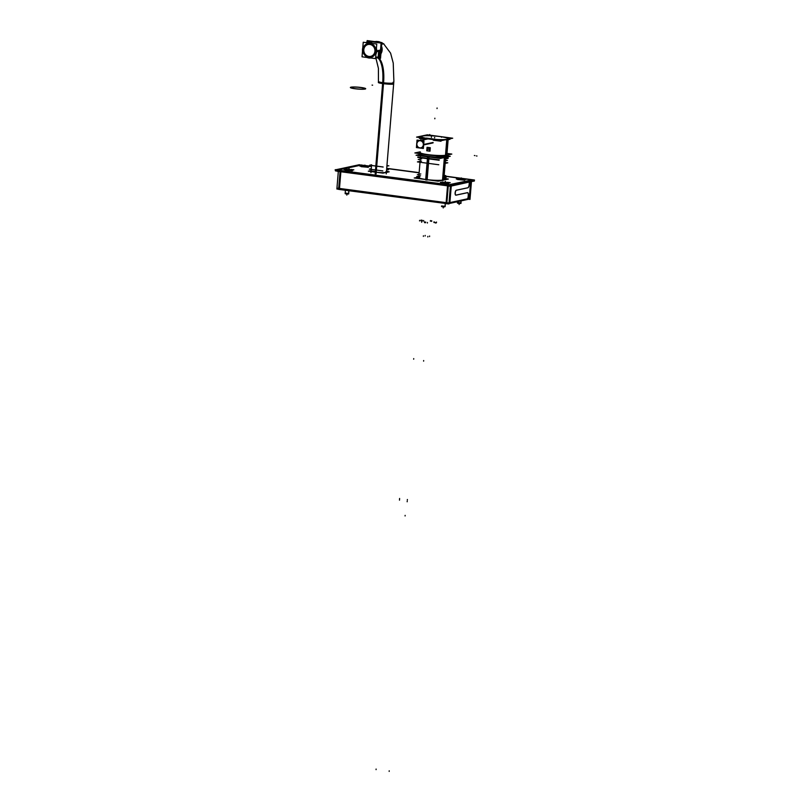 <?xml version="1.0" encoding="UTF-8"?>
<svg xmlns="http://www.w3.org/2000/svg" width="812" height="812" viewBox="0 0 812 812"><rect width="100%" height="100%" fill="white"/><g stroke="black" fill="none" stroke-linecap="round" stroke-linejoin="round"><path stroke-width="1.22" d="M337.701 171.007L448.336 185.755L337.701 171.007L337.762 170.276L337.701 171.007M451.076 185.329L472.188 180.69L451.076 185.329M337.772 170.114L448.417 184.862L337.772 170.114M449.381 184.811L472.259 179.909L449.381 184.811M471.752 179.838L444.103 176.153L471.752 179.838M419.134 172.824L386.695 168.5L419.134 172.824M371.449 166.47L361.157 165.1L338.289 170.002L361.157 165.1L371.449 166.47M448.792 185.816L448.853 185.085L448.792 185.816M444.712 157.325A12.576 1.553 -175.3 0 1 430.614 157.102A12.576 1.553 -175.3 0 1 420.626 154.757A12.576 1.553 4.7 0 0 428.289 156.828A12.576 1.553 -175.3 0 0 445.697 156.817A12.576 1.553 -175.3 0 1 444.712 157.325A12.576 1.553 -175.3 0 1 429.426 156.97A12.576 1.553 -175.3 0 1 420.88 154.473A12.576 1.553 4.7 0 0 420.778 154.544A12.576 1.553 -175.3 0 1 420.88 154.473A12.576 1.553 4.7 0 0 428.289 156.828A12.576 1.553 -175.3 0 0 441.028 157.64A12.576 1.553 -175.3 0 0 445.473 156.493A12.576 1.553 -175.3 0 1 445.575 156.574A12.576 1.553 -175.3 0 0 445.473 156.493A12.576 1.553 -175.3 0 1 444.712 157.325A12.576 1.553 -175.3 0 1 429.426 156.97A12.576 1.553 -175.3 0 1 420.88 154.473A12.576 1.553 4.7 0 0 428.289 156.828A12.576 1.553 -175.3 0 0 441.028 157.64A12.576 1.553 -175.3 0 0 445.473 156.493A12.576 1.553 -175.3 0 1 441.028 157.64A12.576 1.553 -175.3 0 1 428.289 156.828A12.576 1.553 4.7 0 1 420.88 154.473A12.576 1.553 -175.3 0 0 429.426 156.97A12.576 1.553 -175.3 0 0 444.712 157.325A12.576 1.553 -175.3 0 0 445.473 156.493A12.576 1.553 -175.3 0 1 444.712 157.325M442.844 180.051A12.576 1.553 -175.3 0 1 428.746 179.828A12.576 1.553 -175.3 0 1 418.748 177.483A12.576 1.553 4.7 0 0 426.422 179.553L428.289 156.899L426.422 179.553A12.576 1.553 -175.3 0 0 443.819 179.543A12.576 1.553 -175.3 0 1 442.844 180.051A12.576 1.553 -175.3 0 1 426.432 179.553A12.576 1.553 -175.3 0 1 419.723 176.975A12.576 1.553 -175.3 0 0 426.432 179.553A12.576 1.553 -175.3 0 0 442.844 180.051L444.702 157.487L442.844 180.051A12.576 1.553 -175.3 0 1 426.432 179.553A12.576 1.553 -175.3 0 1 419.723 176.975M419.763 152.707L419.784 152.402A13.601 1.685 4.7 0 0 430.593 154.94A13.601 1.685 4.7 0 0 445.839 155.183A13.601 1.685 4.7 0 0 446.904 154.625L448.183 139.075M430.664 138.913A3.624 3.329 -102.1 0 0 429 138.7A3.624 3.329 -102.1 0 1 430.664 138.913M420.961 147.835A3.624 3.329 77.9 0 0 423.539 144.729A3.624 3.329 -102.1 0 0 419.439 140.74L428.797 138.73M419.347 140.76A3.624 3.329 -102.1 0 0 416.871 143.846A3.624 3.329 77.9 0 0 420.87 147.855M370.942 172.662L371.084 170.936A7.684 0.944 4.7 0 0 375.773 172.144A7.684 0.944 4.7 0 0 386.4 172.134L393.749 82.733A7.684 0.944 4.7 0 1 383.122 82.733A7.684 0.944 4.7 0 0 391.587 83.21A7.684 0.944 4.7 0 0 393.059 82.266M380.29 52.871A7.684 7.054 -102.1 0 0 380.706 47.857A7.684 7.054 -102.1 0 1 380.899 50.415A7.684 7.054 77.9 0 1 380.29 52.871A7.684 7.054 -102.1 0 0 380.706 47.857A7.684 7.054 -102.1 0 1 380.899 50.415A7.684 7.054 77.9 0 1 380.29 52.871M372.434 41.93A7.684 7.054 -102.1 0 1 376.443 42.457A7.684 7.054 -102.1 0 0 374.464 41.879A7.684 7.054 -102.1 0 0 372.434 41.93A7.684 7.054 -102.1 0 1 376.443 42.457A7.684 7.054 -102.1 0 0 374.464 41.879A7.684 7.054 -102.1 0 0 372.434 41.93A7.684 7.054 77.9 0 1 374.839 41.97M370.668 56.373A6.08 5.582 77.9 0 0 374.982 51.176A6.08 5.582 -102.1 0 0 368.12 44.487A6.08 5.582 -102.1 0 0 363.817 49.684A6.08 5.582 77.9 0 0 370.648 56.373A6.08 5.582 77.9 0 1 363.806 49.319M446.417 203.233L339.061 188.922L340.492 171.555L339.061 188.922L446.417 203.233M448.254 185.928L446.823 203.284L448.254 185.928M449.188 202.482L450.518 186.222L449.188 202.482M469.265 183.096A1.817 0.68 97.6 0 0 469.234 182.203A1.817 0.68 97.6 0 1 469.265 183.096M469.143 184.537L469.245 183.258L469.143 184.537A3.025 1.137 97.6 0 1 467.732 187.775A3.025 1.137 97.6 0 0 469.143 184.537M456.293 190.231L467.682 187.785L456.293 190.231M455.765 195.134A2.477 0.934 -82.4 0 1 455.126 192.911A2.477 0.934 -82.4 0 1 456.141 190.292A2.477 0.934 -82.4 0 0 455.116 193.073A2.477 0.934 -82.4 0 0 455.887 195.134A2.477 0.934 -82.4 0 1 455.299 192.667A2.477 0.934 -82.4 0 1 456.496 190.241M467.326 192.677L455.968 195.113L467.326 192.677M468.25 195.418A3.025 1.137 97.6 0 0 467.55 192.688A3.025 1.137 97.6 0 1 468.25 195.418L468.138 196.697L468.25 195.418M467.286 198.798A1.817 0.68 97.6 0 0 468.128 196.859A1.817 0.68 97.6 0 1 467.286 198.798M451.096 186.1L449.736 202.564L451.096 186.1M368.333 167.252L361.218 166.673M361.167 166.49L361.218 165.983L368.445 166.582L361.492 165.841L368.242 166.673M368.049 167.323L368.445 166.582L361.421 165.821M363.593 166.186L366.06 166.389L363.603 166.196M460.993 202.949L457.44 202.604L461.054 202.929M461.074 200.584L460.84 203.416L461.125 200.574M457.542 179.34L457.582 178.833L464.819 179.432L464.484 180.173L457.592 179.513M464.444 179.564L457.866 178.681L464.616 179.523M462.393 179.259L459.978 179.046M445.027 206.37L445.27 203.447L445.067 206.36L441.535 206.015L445.149 206.339M448.803 183.512L441.687 182.923L441.961 182.091L448.914 182.822L441.89 182.081M448.518 183.583L448.914 182.832L441.687 182.243M444.164 182.385L446.529 182.649L444.164 182.385M444.174 182.355L446.438 182.69M345.151 193.5L345.425 190.13L345.181 193.185L348.774 193.489M348.845 190.587L348.622 193.53M352.428 170.662L345.313 170.084L345.597 169.251L352.54 169.972L345.516 169.231M352.449 170.652L352.54 169.992L345.313 169.393M347.79 169.535L350.165 169.799L347.79 169.535M474.411 180.934L450.548 186.212L335.478 170.713M359.411 164.704L335.082 169.911L451.107 185.045L451.005 186.293L448.315 186.09L448.417 184.842L472.726 179.787M335.082 169.911L450.619 185.319L474.492 180.041M361.634 164.978L337.325 170.033L337.224 171.281L448.325 185.938M473.893 181.208L474.492 180.031L444.164 175.981M358.945 164.795L371.47 166.287M419.154 172.651L386.705 168.328M337.234 171.129L335.468 170.885L335.569 169.637M443.961 177.919L446.103 177.463L444.022 177.178L446.113 177.463L443.961 177.929M416.718 176.569L420.555 175.747L416.708 176.569M427.122 180.102L429.061 156.472A12.576 1.553 4.7 0 1 420.657 154.3A12.576 1.553 4.7 0 1 421.042 153.965A12.576 1.553 4.7 0 0 420.657 154.3L416.079 155.265L440.114 158.472L450.234 156.3L445.352 155.65L450.234 156.3L440.114 158.472L416.079 155.265L420.657 154.29A12.576 1.553 4.7 0 0 431.04 156.696A12.576 1.553 4.7 0 0 445.027 156.807L443.088 180.437M438.247 181.198L448.366 179.026L443.91 178.437L448.366 179.026L438.247 181.198L414.211 177.99L418.789 177.016L414.211 177.99L438.247 181.198M425.671 179.909L427.609 156.28A12.576 1.553 4.7 0 0 445.727 156.361A12.576 1.553 4.7 0 1 444.418 156.929L442.479 180.569M445.727 156.361A12.576 1.553 4.7 0 0 445.402 155.965A12.576 1.553 4.7 0 1 445.727 156.361L443.788 180L445.727 156.361M445.23 162.481L447.798 162.826L445.149 163.395M421.499 161.03L417.429 161.903L438.805 164.755M444.012 177.3L444.824 177.412L444.012 177.3M444.113 175.991L445.747 175.636L444.164 175.422L445.747 175.636L444.113 175.991M417.378 174.692L420.799 173.951L417.378 174.692M421.682 158.888L418.606 159.538M445.362 160.857L447.432 160.411L445.423 160.147L447.016 160.4L445.372 160.756M417.794 157.416L439.17 160.268M445.524 158.908L448.173 158.34L446.986 158.178M418.2 159.528L421.682 158.787M445.555 158.492L448.204 157.924L445.626 157.579M439.211 159.852L417.835 157M420.657 154.351L416.333 155.275L440.013 158.431L449.99 156.3L445.352 155.681M444.6 155.671A18.503 17.397 74.6 0 1 444.783 156.868L442.804 180.508L444.753 156.868M444.002 155.731A18.503 16.524 80.4 0 1 444.184 156.97M446.722 155.163A13.601 1.685 -175.3 0 1 445.463 155.559L446.783 139.481M421.844 136.061A13.601 1.685 -175.3 0 1 436.978 136.183A13.601 1.685 -175.3 0 1 448.204 138.771A13.601 1.685 -175.3 0 1 446.793 139.39M416.586 137.116L427.295 134.822L452.71 138.213L442.002 140.506L416.586 137.116M444.154 155.711A13.601 1.685 -175.3 0 0 446.123 155.417L447.442 139.339M434.948 155.63A13.601 1.685 -175.3 0 1 422.544 153.975M447.453 139.248A13.601 1.685 -175.3 0 1 432.319 139.126A13.601 1.685 -175.3 0 1 421.083 136.538A13.601 1.685 -175.3 0 1 422.504 135.919M448.133 139.715L449.939 139.329L448.437 139.126M441.017 141.237L433.232 140.202M426.27 139.278L419.347 138.355M447.006 153.427L451.817 154.077L440.865 156.422L414.871 152.95L419.824 151.895M433.334 139.014L426.401 138.091M433.05 142.912L423.326 144.993A3.624 3.329 77.9 0 0 419.256 140.78A3.624 3.329 77.9 0 0 416.668 144.11M433.09 142.455L423.356 144.546A3.624 3.329 77.9 0 1 420.778 147.875A3.624 3.329 77.9 0 1 416.708 143.663M416.779 143.277L417.043 140.09L423.976 141.014L423.367 148.484L416.434 147.561L416.678 144.495M426.899 149.053A1.725 1.583 -102.1 0 0 428.34 150.971A1.725 1.583 -102.1 0 0 430.066 149.479A1.725 1.583 77.9 0 0 428.624 147.561A1.725 1.583 77.9 0 0 426.899 149.053A1.725 1.583 77.9 0 1 428.624 147.561A1.725 1.583 77.9 0 1 430.066 149.479A1.725 1.583 -102.1 0 1 428.34 150.971A1.725 1.583 -102.1 0 1 426.899 149.053L430.106 149.581L428.472 147.52L430.116 149.479L426.889 148.941A1.715 1.583 -102.1 0 0 428.34 150.971A1.715 1.583 -102.1 0 0 430.066 149.367M430.045 149.591A1.715 1.583 -102.1 0 0 428.624 147.571A1.715 1.583 -102.1 0 0 426.899 149.164M426.889 148.941A1.756 1.614 -102.1 0 0 428.35 151.002A1.756 1.614 -102.1 0 0 430.106 149.378L426.868 149.164A1.756 1.614 -102.1 0 1 428.634 147.53A1.756 1.614 -102.1 0 1 430.086 149.591M428.503 151.022L429.995 151.215L430.289 147.733L427.051 147.307L426.929 148.718M426.879 149.388L426.767 150.788L428.188 150.971M375.185 173.869L382.614 83.565A7.684 0.731 -174.6 0 0 393.637 83.951M393.881 80.875A7.684 0.944 -175.3 0 1 393.891 80.936L386.248 173.92M386.847 171.515L389.181 171.819L383 173.149L368.303 171.19L370.11 170.804M376.078 173.991L383.497 83.687A7.684 0.731 -174.6 0 1 378.351 82.509L378.443 81.474A7.684 0.944 4.7 0 0 383.122 82.733A28.603 10.749 97.6 0 0 378.453 58.078M378.92 58.139A28.613 10.749 -82.4 0 1 383.497 83.687M374.433 41.574A7.684 7.054 77.9 0 1 376.139 41.686L375.834 41.757A43.949 16.514 -82.4 0 1 378.727 41.676A43.949 16.514 -82.4 0 1 380.645 42.397M381.782 43.158A43.949 16.514 -82.4 0 1 382.787 44.092M374.961 41.645A43.949 16.514 -82.4 0 1 377.001 41.453M378.037 58.017A28.613 10.749 -82.4 0 1 382.604 83.565M376.951 41.909A7.684 7.054 77.9 0 0 375.256 41.574L374.951 41.635M381.518 46.284A7.684 7.054 77.9 0 1 380.909 53.775M373.956 41.848A7.684 7.054 77.9 0 1 376.301 42.447M380.686 48.081A7.684 7.054 77.9 0 1 380.31 52.689M367.156 40.6L381.823 42.559L380.523 58.352L375.631 57.703L380.523 58.352L381.823 42.559L367.156 40.6L367.024 42.183L367.156 40.6M388.857 165.821L386.938 165.567M383.162 167.039L369.612 165.232L371.591 164.806M382.97 166.967L370.079 165.252M386.888 166.125L388.39 165.8L386.928 165.607M382.807 170.916L369.348 169.119L371.267 168.713M388.481 169.698L386.613 169.454M382.533 172.976L378.585 172.448M373.378 171.748L369.43 171.22L370.901 170.906M388.055 171.789L386.522 171.586M375.377 171.505L369.734 170.753M386.441 171.596L387.821 171.302L386.482 171.119M367.389 42.224L367.46 41.26L381.102 43.077L379.894 57.764L375.672 57.195M367.623 41.29L372.627 41.899M379.894 57.703L380.493 52.344M380.818 48.426L381.264 43.046L376.26 42.376M367.572 42.254L370.708 42.295M378.138 57.124L379.184 57.266L379.691 51.136M368.506 42.762L366.567 42.691M377.641 57.185L375.692 56.931M363.746 50.08A6.08 5.582 77.9 0 1 368.069 44.498A6.08 5.582 77.9 0 1 374.88 51.562M374.951 50.811A6.08 5.582 77.9 0 1 370.617 56.383M376.758 44.051L375.56 58.606L362.04 56.81L363.238 42.254L376.758 44.051M380.929 50.872L376.118 51.775M362.588 48.974L362.467 49.938A7.684 7.054 77.9 0 1 362.771 47.918M367.968 42.884L367.978 42.884A7.684 7.054 77.9 0 1 372.475 43.483A7.684 7.054 77.9 0 0 368.019 42.874L367.968 42.884A7.684 7.054 77.9 0 1 372.312 43.462M376.382 48.639A7.684 7.054 77.9 0 1 376.545 51.816M381.001 49.918L376.626 50.862A7.684 7.054 77.9 0 1 375.946 53.927M367.278 57.5A7.684 7.054 77.9 0 0 370.779 57.967A7.684 7.054 77.9 0 1 367.095 57.479M362.517 51.034A7.684 7.054 77.9 0 1 362.548 48.984L362.68 49.055M376.717 50.841A7.684 7.054 77.9 0 1 375.926 54.14M369.622 42.528L366.527 42.112L366.486 42.681M378.615 51.369L378.118 57.49L375.672 57.165M470.036 198.92L448.559 203.66L336.909 188.638M469.671 198.351L448.275 202.939L337.356 188.151M469.234 198.778L470.625 181.908M339.457 188.78L340.949 170.743M446.113 203L447.595 184.963M451.066 185.501L471.924 181.025M446.387 203.589L338.614 189.369L340.147 170.713M468.981 199.285L469.996 199.417L471.528 180.761M450.477 185.278L448.945 203.934L446.377 203.731L447.909 185.075M338.411 170.337L336.899 188.78M336.878 188.993L338.624 189.226M469.377 182.182A1.817 0.68 -82.4 0 1 469.387 183.279M469.275 184.71L469.417 182.964M469.295 184.395A3.025 1.137 -82.4 0 1 467.813 187.805M456.212 190.292L468.098 187.745M467.702 192.647L455.806 195.205M467.407 192.718A3.025 1.137 -82.4 0 1 467.621 192.688A3.025 1.137 -82.4 0 1 468.382 195.59M468.26 197.032L468.402 195.286M468.28 196.717A1.817 0.68 -82.4 0 1 467.367 198.828M451.249 186.07L449.858 202.929M449.351 202.99L450.721 186.252M361.188 166.643L368.232 167.282M368.059 166.795L368.019 167.373M361.594 165.79L361.157 166.612M368.242 166.754L368.191 167.292M365.461 165.861L359.899 166.135L366.831 167.059L369.754 166.43L366.933 166.054M363.644 166.115L365.968 166.43M366.019 166.409L363.705 166.095M460.069 203.376L461.054 203.081M461.165 200.564L460.932 203.396L457.42 203.041M457.552 179.493L464.606 180.132M464.434 179.645L464.393 180.223M464.768 180.061L464.819 179.391L457.785 178.67M457.968 178.64L457.532 179.462M464.616 179.604L464.565 180.183M461.835 178.711L456.273 178.985L463.205 179.909L466.129 179.279L463.307 178.904M460.018 178.955L462.332 179.269M460.637 203.447L457.846 203.284M444.164 206.786L445.149 206.492M445.22 203.436L445.169 206.309M445.067 206.37L441.515 206.451M441.637 182.751L448.66 183.593M448.528 183.055L448.488 183.634M442.063 182.05L448.711 182.933M448.711 183.015L448.66 183.553M445.93 182.111L440.368 182.395L447.3 183.319L450.224 182.69L447.402 182.314M444.113 182.365L446.549 182.639M444.702 206.857L441.951 206.695M347.8 193.936L348.774 193.642M348.937 190.597L348.652 193.966L345.141 193.601M348.713 193.51L345.171 193.175M345.273 169.901L352.327 170.693M352.164 170.205L352.114 170.784M345.689 169.2L352.347 170.084M352.337 170.165L352.286 170.743M349.566 169.272L344.004 169.546L350.936 170.469L353.849 169.84L351.038 169.464M347.739 169.525L350.053 169.83M350.114 169.82L347.8 169.505M348.328 194.007L345.577 193.855M407.218 501.177L407.167 501.775M376.108 769.055L376.068 769.654M399.605 498.456L399.555 499.055M431.446 136.802L431.395 137.401M407.38 499.492L407.33 500.09M389.222 770.801L389.171 771.4M399.494 500.151L399.545 499.553M429.721 135.117L429.761 134.518M405.137 515.366L405.087 515.965L405.137 515.366M413.673 359.208L413.724 358.61M441.555 136.69L441.505 137.289M423.671 360.548L423.62 361.137M443.21 178.995A12.576 1.553 -175.3 0 1 439.779 180.345A12.576 1.553 -175.3 0 1 426.422 179.553A12.576 1.553 -175.3 0 0 439.779 180.345A12.576 1.553 -175.3 0 0 443.21 178.995A12.576 1.553 -175.3 0 1 439.779 180.345A12.576 1.553 -175.3 0 1 426.422 179.553M428.33 156.371L426.391 180.01L428.33 156.371M431.71 221.341L431.751 220.742M431.598 221.371L431.649 220.773M422.301 221.037L422.352 220.438M419.55 220.935L419.601 220.336M420.9 220.752L420.951 220.153M421.682 222.285L421.732 221.686M424.422 222.478L424.473 221.879M424.94 222.792L424.991 222.194M425.64 222.64L425.691 222.041M427.406 223.046L427.457 222.447M435.648 223.087L435.699 222.488M436.389 222.823L436.44 222.224M434.44 222.65L434.491 222.052M430.37 221.199L430.421 220.61M430.482 221.179L430.533 220.58M423.641 221.077L423.691 220.478M421.804 220.712L421.854 220.113M436.45 222.661L436.501 222.062M433.912 222.447L433.963 221.849M420.88 154.625A12.393 1.533 -175.3 0 1 421.773 154.27M444.499 156.919A18.503 16.991 -102.1 0 0 444.326 155.701M447.118 139.634A13.601 1.685 4.7 0 1 444.834 139.897A13.601 1.685 4.7 0 0 447.118 139.634A13.601 1.685 4.7 0 0 448.143 139.187A13.601 1.685 4.7 0 1 447.118 139.634L445.839 155.183A13.601 1.685 4.7 0 1 428.675 154.716A13.601 1.685 4.7 0 1 420.403 151.956M446.864 139.299A13.307 1.644 4.7 0 0 439.789 136.558A13.307 1.644 4.7 0 0 422.423 136.04A13.307 1.644 4.7 0 0 429.497 138.771A13.307 1.644 4.7 0 0 446.864 139.299A13.307 1.644 4.7 0 0 439.789 136.558A13.307 1.644 4.7 0 0 422.423 136.04A13.307 1.644 4.7 0 0 429.497 138.771A13.307 1.644 4.7 0 0 446.864 139.299M423.6 138.05A13.601 1.685 4.7 0 0 436.673 139.796A13.601 1.685 4.7 0 1 423.6 138.05M445.818 155.488L447.138 139.41L445.818 155.488M434.623 137.969L434.674 137.37L434.623 137.969M434.867 118.197L434.816 118.785M474.918 155.579L474.36 155.498M476.989 156.016L476.431 155.934M427.863 236.373L427.812 236.972M429.609 235.998L429.568 236.596M425.173 235.409L425.123 236.008M423.417 235.784L423.367 236.383M437.089 107.986L437.039 108.585L437.089 107.986M423.539 144.729A3.624 3.329 -102.1 0 0 420.494 140.699A3.624 3.329 -102.1 0 0 416.871 143.846A3.624 3.329 77.9 0 0 419.905 147.875A3.624 3.329 77.9 0 0 423.539 144.729M423.671 144.698L432.887 142.729M430.066 149.479L428.289 149.306L430.106 149.479L429.193 150.87L430.127 149.367M383.051 83.626L375.773 172.144A7.684 0.944 4.7 0 0 384.106 172.621A7.684 0.944 4.7 0 0 385.842 171.728M380.909 53.673A7.684 7.054 -102.1 0 0 381.508 46.426A7.684 7.054 -102.1 0 1 380.909 53.673M375.631 41.635A7.684 7.054 -102.1 0 1 376.758 41.879A7.684 7.054 -102.1 0 0 375.631 41.635A7.684 7.054 -102.1 0 0 374.494 41.574A7.684 7.054 -102.1 0 1 375.631 41.635L375.347 41.696M372.058 85.108L372.617 85.179L372.058 85.108M361.431 87.544A7.684 0.944 4.7 0 0 350.977 87.178A7.684 0.944 4.7 0 0 355.504 88.812M354.621 88.691A7.684 0.944 4.7 0 0 365.085 89.056A7.684 0.944 4.7 0 0 360.548 87.422M361.117 87.594A6.953 0.863 4.7 0 0 351.637 87.27A6.953 0.863 4.7 0 0 355.747 88.741M354.945 88.64A6.953 0.863 4.7 0 0 364.415 88.965A6.953 0.863 4.7 0 0 360.315 87.493M374.982 51.176A6.08 5.582 77.9 0 1 368.902 56.444A6.08 5.582 77.9 0 1 363.817 49.684A6.08 5.582 -102.1 0 1 369.896 44.416A6.08 5.582 -102.1 0 1 374.982 51.176M362.903 49.562A7.075 6.496 77.9 0 1 369.978 43.432A7.075 6.496 77.9 0 1 375.895 51.298A7.075 6.496 77.9 0 1 368.821 57.429A7.075 6.496 77.9 0 1 362.903 49.562A7.075 6.496 77.9 0 1 369.978 43.432A7.075 6.496 77.9 0 1 375.895 51.298A7.075 6.496 77.9 0 1 368.821 57.429A7.075 6.496 77.9 0 1 362.903 49.562M362.619 49.024A7.684 7.054 77.9 0 1 362.731 48.395M375.926 54.12A7.684 7.054 77.9 0 0 376.687 51.318A7.684 7.054 77.9 0 0 376.403 48.385A7.684 7.054 77.9 0 1 376.687 51.318L380.899 50.415M361.452 166.44L368.11 167.323L368.161 166.775M368.161 166.724L361.492 165.841L368.161 166.724M364.923 165.09L364.882 165.689L364.923 165.09M457.592 202.533L460.922 202.97M457.816 179.279L464.484 180.173L464.535 179.625M464.535 179.574L457.866 178.681L464.535 179.574M460.059 178.975L462.343 179.279L460.059 178.975M459.115 204.543L459.166 203.944L459.115 204.543M461.297 177.929L461.246 178.528L461.297 177.929M441.687 205.943L445.027 206.38M441.921 182.69L448.579 183.583L448.63 183.035M448.63 182.984L441.961 182.091L448.63 182.984M443.21 207.953L443.261 207.354L443.21 207.953M445.402 181.34L445.352 181.939L445.402 181.34M348.652 193.52L348.896 190.597M345.313 193.094L348.652 193.54M345.547 169.85L352.215 170.733L352.256 170.185M352.256 170.134L345.597 169.251L352.256 170.134M346.836 195.113L346.886 194.515L346.836 195.113M349.028 168.5L348.977 169.089L349.028 168.5M362.558 50.506A7.684 7.054 77.9 0 1 362.548 49.968M418.748 177.483L418.809 176.854L418.748 177.483M418.87 176.113L418.962 174.966L418.87 176.113M419.012 174.336L420.007 162.248L419.012 174.336M420.078 161.334L420.21 159.802L420.078 161.334M420.261 159.091L420.372 157.761L420.261 159.091M420.484 156.432L420.535 155.863L420.484 156.432M443.819 179.543L445.697 156.817L443.819 179.543M420.849 154.605L421.174 153.59L420.849 154.605M445.341 155.579L445.494 156.625L445.341 155.579M420.92 138.558L420.768 140.456L420.92 138.558M371.125 170.459L371.531 165.445L371.125 170.459M378.443 81.474L378.422 68.35L375.814 57.723M377.874 41.534L373.398 41.716M393.871 80.997L393.231 63.072L390.602 53.156L383.589 43.746M368.019 42.874L372.231 41.97M370.779 57.967L367.217 57.5L370.779 57.967M418.809 176.854L418.718 177.94L418.809 176.854M446.874 154.94L448.204 138.771M428.756 138.74L420.383 140.537M374.312 41.554L378.727 41.676M381.813 42.721L384.025 44.061M372.312 41.95L367.937 42.884M441.687 182.213L441.626 182.873M345.313 169.363L345.262 170.023"/></g></svg>
